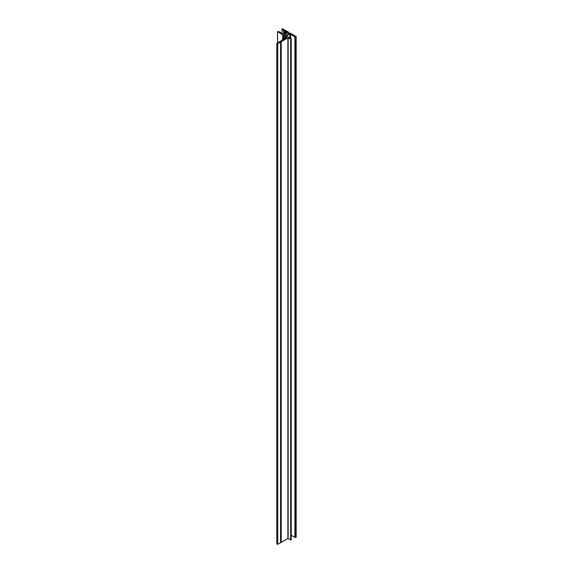 <?xml version="1.0" encoding="UTF-8"?>
<svg xmlns="http://www.w3.org/2000/svg" width="573" height="573" viewBox="0 0 573 573"><rect width="100%" height="100%" fill="white"/><g stroke="black" fill="none" stroke-linecap="round" stroke-linejoin="round"><path stroke-width="0.86" d="M282.596 34.96L286.586 37.009L286.421 37.711L276.874 43.269L277.482 43.77L287.89 37.911L291.17 39.215L291.17 38.656L286.414 36.085L289.917 33.986L294.902 36.801L296.177 36.586L290.096 33.033L285.418 35.433L284.373 34.681L288.591 32.203L282.253 28.65L282.002 29.359L286.88 32.238L283.356 34.251L278.793 31.508L277.518 31.73L282.596 34.709L282.596 39.96M283.571 35.519L283.571 39.401M284.086 35.598L284.086 39.107M284.222 35.898L284.222 39.021M285.196 36.457L285.196 38.463M285.633 36.457L285.633 38.212M276.874 543.849L277.74 544.35L287.89 538.491L290.661 539.945L291.227 539.723L291.227 39.143M280.541 42.151L280.541 542.738M280.677 41.858L280.677 542.438M281.193 41.779L281.193 542.359M290.618 34.287L290.618 38.334M291.227 535.268L294.902 537.388L296.126 537.094M281.945 29.28L281.945 33.621M284.33 30.655L284.33 33.707M285.196 31.157L285.196 33.205M286.063 31.658L286.063 32.704M277.568 31.802L277.568 42.868M276.874 43.419L276.874 543.999M277.482 43.77L277.482 544.35M277.74 43.77L277.74 544.35M287.89 37.911L287.89 538.491M288.147 37.911L288.147 538.491M290.661 39.365L290.661 539.945M290.919 39.365L290.919 539.945M291.17 39.215L291.17 539.802M289.917 33.986L289.917 37.933M290.045 33.957L290.045 38.004M290.432 33.957L290.432 38.233M290.676 34.366L290.676 38.37M294.902 36.801L294.902 537.388M295.031 36.837L295.031 537.417M295.747 36.837L295.747 537.417M295.876 36.801L295.876 537.388M296.126 36.658L296.126 537.245M288.534 32.281L288.534 33.778M282.002 29.359L282.002 33.664M283.628 30.297L283.628 34.115M283.757 30.326L283.757 34.036M284.151 30.326L284.151 33.814M284.387 30.734L284.387 33.678M284.495 30.799L284.495 33.614M284.623 30.827L284.623 33.535M285.017 30.827L285.017 33.313M285.254 31.236L285.254 33.177M285.361 31.3L285.361 33.112M285.49 31.329L285.49 33.033M285.884 31.329L285.884 32.811M286.12 31.737L286.12 32.675M286.228 31.794L286.228 32.611M286.357 31.83L286.357 32.532M286.751 31.83L286.751 32.31M277.518 31.73L277.518 42.896M286.142 37.46L286.142 37.918M276.823 43.34L276.823 543.927M296.177 36.586L296.177 537.166M288.591 32.203L288.591 33.75"/></g></svg>

